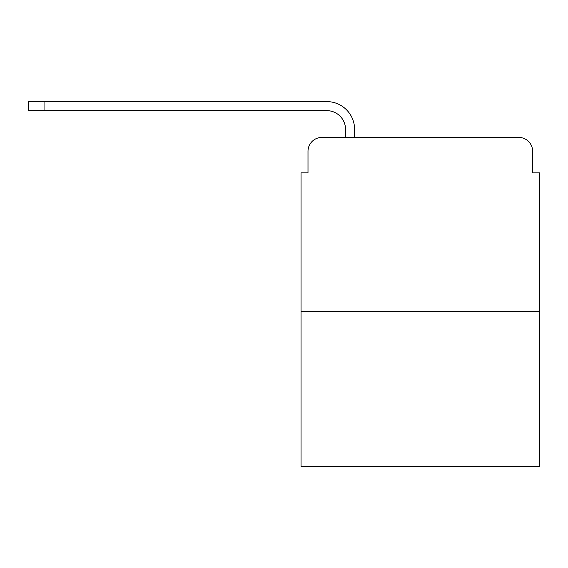 <?xml version="1.0" encoding="UTF-8"?>
<svg xmlns="http://www.w3.org/2000/svg" width="568" height="568" viewBox="0 0 568 568"><rect width="100%" height="100%" fill="white"/><g stroke="black" fill="none" stroke-linecap="round" stroke-linejoin="round"><path stroke-width="0.85" d="M307.998 151.329L307.998 172.892L307.998 151.329A13.909 13.909 0 0 1 321.907 137.421L345.55 137.421L345.55 129.426A18.779 18.779 0 0 0 326.77 110.646L28.4 110.646L28.4 101.601L326.77 101.601A27.818 27.818 0 0 1 354.595 129.426L354.595 137.421L366.069 137.421M539.6 311.299L301.04 311.299L301.04 466.399L539.6 466.399L539.6 172.892L532.642 172.892L532.642 151.329A13.909 13.909 0 0 0 518.733 137.421L321.907 137.421M301.04 311.299L301.04 172.892L307.998 172.892M474.571 137.421L518.733 137.421M532.642 172.892L532.642 151.329M345.55 129.426A18.779 18.779 0 0 0 326.77 110.646A18.779 18.779 0 0 1 345.55 129.426A18.779 18.779 0 0 0 326.77 110.646A18.779 18.779 0 0 1 345.55 129.426A18.779 18.779 0 0 0 326.77 110.646A18.779 18.779 0 0 1 345.55 129.426A18.779 18.779 0 0 0 326.77 110.646A18.779 18.779 0 0 1 345.55 129.426A18.779 18.779 0 0 0 326.77 110.646A18.779 18.779 0 0 1 345.55 129.426A18.779 18.779 0 0 0 326.77 110.646A18.779 18.779 0 0 1 345.55 129.426A18.779 18.779 0 0 0 326.77 110.646A18.779 18.779 0 0 1 345.55 129.426A18.779 18.779 0 0 0 326.77 110.646A18.779 18.779 0 0 1 345.55 129.426M44.048 101.601L326.77 101.601L44.048 101.601L326.77 101.601L44.048 101.601L326.77 101.601L44.048 101.601L326.77 101.601L44.048 101.601L326.77 101.601L44.048 101.601L326.77 101.601L44.048 101.601L326.77 101.601L44.048 101.601L326.77 101.601L44.048 101.601L44.048 110.646"/></g></svg>
